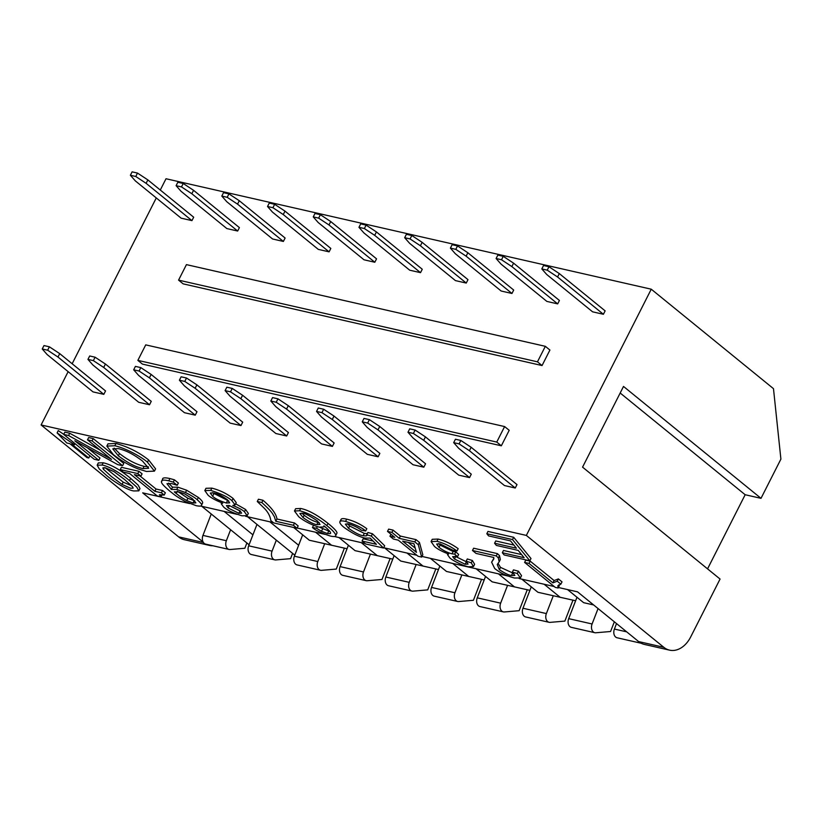 <?xml version="1.0" encoding="UTF-8"?>
<svg xmlns="http://www.w3.org/2000/svg" width="822" height="822" viewBox="0 0 822 822"><rect width="100%" height="100%" fill="white"/><g stroke="black" fill="none" stroke-linecap="round" stroke-linejoin="round"><path stroke-width="1.23" d="M504.122 554.942L502.334 552.744L524.138 557.706L518.209 550.401L496.365 545.428L494.577 543.229L516.432 548.202L510.503 540.897L488.607 535.913L486.819 533.714L512.527 539.571L529.83 560.799L504.122 554.942M521.61 554.593L503.485 550.463L502.334 552.744M513.904 545.089L495.728 540.948L494.577 543.229M512.527 539.571L513.688 537.29L487.97 531.433L486.819 533.714M513.688 537.29L530.991 558.518L529.83 560.799M558.395 587.494L577.537 591.85L638.643 641.581A26.294 18.721 102.8 0 0 644.376 644.417L669.57 650.151A26.294 18.721 -77.2 0 1 663.837 647.315L526.347 535.42L651.26 289.2L773.481 388.662L780.9 459.128L761.008 498.338L745.164 494.731L707.557 568.865M212.877 545.757A26.294 18.721 -77.2 0 1 209.528 545.428L184.323 539.694A26.294 18.721 -77.2 0 1 178.6 536.858L41.1 424.964L526.347 535.42M203.137 542.058L142.689 492.861L189.687 503.567M200.506 506.023L237.147 514.367M245.634 516.298L273.305 522.597M297.112 528.012L324.813 534.321M334.4 536.499L365.03 543.476M383.689 547.719L416.836 555.271M421.994 556.443L507.945 576.006M519.206 578.565L554.264 586.548M168.582 483.131L172.528 487.199L177.891 487.179L186.645 490.22L198.359 497.464C201.462 500.033 202.89 501.862 202.644 502.941L201.493 505.222C202.376 504.944 200.938 503.115 197.198 499.745C195.502 498.04 191.608 495.625 185.484 492.501L176.74 489.45L171.366 489.48L166.979 483.696L171.675 483.572L177.213 485.309L173.278 482.103L168.767 480.829C163.588 479.596 161.153 479.997 161.482 482.031C161.318 483.274 164.266 486.46 170.349 491.566C173.627 493.981 174.757 495.728 185.567 501.667L196.314 505.725C199.941 506.362 201.667 506.198 201.493 505.222L202.644 502.941M162.643 479.75C162.026 477.736 164.451 477.335 169.928 478.558L174.428 479.822L178.374 483.028L177.213 485.309M120.248 469.588L121.399 467.307L138.959 471.304L142.083 473.842L140.932 476.123L137.808 473.585L120.248 469.588L123.362 472.126L129.753 473.575L157.29 495.985L161.02 496.837L159.437 494.71L164.205 495.06L161.4 492.789L154.865 491.299L134.397 474.633L140.932 476.123M139.884 475.887L156.026 489.018L162.561 490.508L165.356 492.779L164.205 495.06M204.822 490.559L205.973 488.289L211.87 488.124C219.823 490.2 226.893 493.642 233.088 498.44L236.243 502.622L235.082 504.903L231.927 500.721C228.228 497.146 221.159 493.703 210.709 490.405L204.822 490.57L208.11 495.234C211.223 497.957 216.104 500.598 222.762 503.167L221.221 503.732L223.563 506.938C226.687 509.979 232.821 512.928 241.976 515.805L247.186 515.682L244.422 511.746C242.593 509.959 238.709 507.852 232.77 505.448L235.082 504.903M235.626 503.824L245.583 509.465L248.347 513.411L247.186 515.682M294.461 510.986L295.622 508.705L300.688 508.469C308.209 509.979 317.313 514.942 328.009 523.367C333.907 528.166 336.907 531.372 337.02 532.964L335.859 535.245C334.944 532.8 331.934 529.594 326.848 525.648C321.525 521.056 310.315 513.318 299.527 510.75L294.461 510.986L298.684 516.668C301.058 518.846 309.668 524.59 319.224 527.149L323.94 526.881L323.909 525.823C329.468 530.437 331.574 533.036 330.197 533.622L327.495 533.591L321.443 531.269L316.542 528.258L312.452 527.498C315.463 530.334 321.412 533.17 330.3 536.026C334.02 536.889 335.879 536.632 335.859 535.245L337.02 532.964M319.573 527.221L329.889 531.526M257.276 501.502L258.427 499.221L262.978 500.259C271.671 507.739 276.326 513.986 276.942 519.001L294.553 523.008L298.16 525.946L297.009 528.227L293.392 525.289L275.781 521.282L274.343 516.606C272.174 513.76 273.962 513.545 261.828 502.54L257.276 501.502L263.975 507.965C267.931 511.87 270.202 516.072 270.798 520.562L273.716 522.926L297.009 528.227M63.684 434.406L94.242 459.272L98.794 460.31L74.812 440.787L117.731 464.625L122.612 465.735L92.054 440.869L87.502 439.832L111.484 459.354L68.565 435.526L63.684 434.406L64.846 432.125L69.726 433.245L100.192 450.158M87.502 439.832L88.653 437.551L93.215 438.588L123.762 463.454L122.612 465.735M87.266 447.713L99.955 458.029L98.794 460.31M362.05 541.051L365.636 543.969L383.525 548.048L371.318 536.067L366.704 534.742C367.516 535.81 366.324 536.119 363.129 535.677C359.985 535.369 355.104 532.903 348.507 528.279L345.343 524.128L348.662 523.933C354.241 525.731 358.474 527.827 361.351 530.2L365.656 530.991C362.204 527.765 355.505 524.57 345.559 521.425C341.654 520.521 339.743 520.809 339.825 522.289C340 523.563 341.449 525.299 344.161 527.498C352.71 533.56 359.748 537.095 365.256 538.102L370.147 538.091L376.404 544.318L362.05 541.051L363.211 538.77L373.096 541.02M340.976 520.007C340.811 518.528 342.723 518.23 346.709 519.144C353.82 520.912 360.519 524.107 366.818 528.71L365.656 530.991M347.192 523.676L349.669 525.998L364.29 533.396L367.28 533.612M366.735 535.461L367.866 532.461L372.469 533.786L384.686 545.767L383.525 548.048M387.491 531.392L388.652 529.111L393.07 530.118L400.376 536.067L415.994 539.622L419.436 542.428L422.827 554.799L421.665 557.08L418.285 544.709L414.833 541.904L399.225 538.348L391.909 532.389L387.491 531.392L394.807 537.341L389.947 536.232L393.399 539.037L398.249 540.146L418.049 556.258L421.665 557.08M106.829 446.11L107.99 443.829L115.994 443.469C127.996 446.778 138.877 452.264 148.618 459.919L155.594 468.869L154.433 471.14L147.457 462.2C143.305 458.357 128.191 448.935 114.833 445.75L106.829 446.11L113.374 454.648C125.078 463.875 135.949 468.108 138.456 469.002L146.439 471.468L154.433 471.14M524.6 562.412L525.751 560.131L530.169 561.138L554.09 580.538L552.908 582.86L529.019 563.419L524.6 562.412L555.271 587.37L558.128 588.018L557.871 585.737L560.861 584.154L557.224 581.195L552.908 582.86M552.949 582.777L554.069 580.579L558.385 578.914L562.022 581.873L560.861 584.154M558.868 584.761L559.279 585.737L558.128 588.018M57.098 432.875L66.726 442.966L69.86 443.675L86.957 457.587L88.755 457.998L71.658 444.075L74.473 444.712L57.098 432.875L58.249 430.594L63.726 434.324M512.332 572.143L513.493 569.862L518.446 571.218L521.549 575.677L520.388 577.958L517.285 573.499L512.332 572.143L514.86 575.441L511.438 575.523C508.941 575.277 504.924 573.335 499.375 569.677L497.259 564.539L499.17 561.837L498.348 557.912L496.262 555.908L472.475 550.493L476.082 553.432L493.724 557.45L493.765 559.063L491.618 562.176L494.721 568.567C498.646 571.465 503.064 574.876 514.418 578.02L520.388 577.958M491.618 562.176L493.919 558.189M472.475 550.493L473.636 548.212L497.423 553.627L499.509 555.631L500.321 559.556L499.17 561.837M498.05 563.347L500.526 567.396L513.832 573.479M455.049 556.227L467.009 562.104M466.136 561.221L467.286 558.95L472.383 560.501L474.623 564.293L473.462 566.574L471.232 562.782L466.136 561.221L468.067 564.108L465.149 564.241L454.474 559.011L452.665 556.617L457.494 556.73L454.679 554.162L451.997 553.802C447.61 552.713 443.284 550.565 438.999 547.36L436.646 544.041L440.027 543.856L453.086 550.35L457.022 550.956C450.168 546.116 443.479 542.91 436.965 541.338L431.077 541.585L434.386 546.353C437.242 548.962 441.989 551.521 448.627 554.007L447.487 554.573L449.85 557.912C451.977 560.152 462.776 565.762 468.304 566.759L473.462 566.574M431.077 541.585L432.238 539.304L438.116 539.057C445.123 540.845 451.812 544.051 458.173 548.675L457.022 550.956M438.547 543.599L440.16 545.078L453.148 551.521L455.83 551.881L458.645 554.449L457.494 556.73M97.171 465.19L98.332 462.909L103.223 462.786C110.97 464.512 120.104 469.701 130.647 478.353L138.168 485.124L139.987 488.566L138.836 490.847L136.781 487.148L129.486 480.634C121.872 474.027 108.504 465.858 102.072 465.067L97.171 465.19L99.236 468.9L106.5 475.414C114.946 482.678 128.345 490.446 133.883 490.96L138.836 490.847M103.377 469.239L102.853 467.893L105.463 467.831L114.155 471.736L124.584 479.514L132.64 486.809L133.133 488.145L130.493 488.206L122.046 484.425L111.402 476.524L103.377 469.239L104.199 467.605M105.226 467.78L123.208 482.144L131.952 485.987M455.83 551.881L454.679 554.162M472.383 560.501L471.232 562.782M518.446 571.218L517.285 573.499M497.423 553.627L496.262 555.908M499.509 555.631L498.348 557.912M89.896 455.748L88.755 457.998M75.028 443.633L74.473 444.712M530.169 561.138L529.019 563.419M558.385 578.914L557.224 581.195M142.504 461.05L148.669 468.273L142.946 468.643C139.031 467.502 132.486 466.413 118.337 455.809L112.789 448.853L118.337 448.586C123.845 450.066 130.79 452.172 142.504 461.05M114.166 448.124L119.488 453.528C127.718 460.001 135.918 464.276 144.097 466.362L148.361 466.804M390.974 534.218L389.947 536.232M402.667 541.153L413.949 543.722L416.456 552.374L402.667 541.153M393.07 530.118L391.909 532.389M400.376 536.067L399.225 538.348M415.994 539.622L414.833 541.904M408.164 542.397L415.233 548.151M419.436 542.428L418.285 544.709M372.469 533.786L371.318 536.067M339.918 521.641L339.825 522.289M69.726 433.245L68.565 435.526M93.215 438.588L92.054 440.869M262.978 500.259L261.828 502.54M294.553 523.008L293.392 525.289M276.942 519.001L275.781 521.282M317.374 520.912L320.025 524.467L316.83 524.662C313.593 524.2 308.99 521.816 303.01 517.521L299.876 513.473L302.712 513.267C304.428 513.031 309.319 515.569 317.374 520.912M301.849 513.103L304.161 515.24C308.846 518.877 313.459 521.261 317.98 522.381L319.224 522.607M313.562 525.309L312.452 527.498M317.354 526.655L316.542 528.258M322.604 528.988L321.443 531.269M227.345 499.673L229.657 502.869L226.286 503.013C219.453 500.773 214.891 498.512 212.61 496.231L210.298 493.046L213.761 492.902C217.1 494.197 217.645 493.015 227.345 499.673M240.003 510.822L241.627 513.175L238.822 513.288L228.136 507.996L226.44 505.592L229.225 505.489L240.003 510.822M212.323 492.645L228.804 500.988M228.948 505.427L240.312 511.079M162.129 494.649L161.02 496.837M138.959 471.304L137.808 473.585M156.026 489.018L154.865 491.299M162.561 490.508L161.4 492.789M174.428 479.822L173.278 482.103M162.725 478.733L161.482 482.031M186.645 490.22L185.484 492.501M172.528 487.199L171.366 489.48M176.134 493.426L174.285 491.875L179.052 491.967L184.693 493.878L192.471 498.769L195.872 502.9L192.995 503.013L186.738 500.567C178.035 495.615 179.751 496.005 176.134 493.426L177.038 491.638M177.285 491.145L187.899 498.286L186.738 500.567M187.899 498.286L194.804 500.865M209.528 545.428A26.294 18.721 -77.2 0 1 206.363 544.277M761.008 498.338L623.508 386.443L582.562 467.143L720.062 579.048L690.686 636.947A26.294 18.721 -77.2 0 1 669.57 650.151M745.164 494.731L620.178 393.008M476.102 568.762L492.203 581.863L529.913 590.35M430.379 558.354L446.49 571.454L484.199 579.942M384.665 547.945L400.776 561.056L438.475 569.533M521.816 579.161L537.917 592.272L575.626 600.759M338.952 537.537L355.053 550.648L392.762 559.124M293.639 527.467L309.339 540.239L347.048 548.726M567.529 589.569L583.641 602.68L593.638 604.951M331.656 545.315L315.556 532.214M560.244 597.347L544.133 584.247M377.37 555.723L361.269 542.623M423.094 566.132L406.982 553.021M468.807 576.541L452.706 563.43M514.521 586.949L498.42 573.838M201.801 506.321L249.076 544.76M252.919 534.845L224.118 511.397M247.514 516.73L294.79 555.169M298.643 545.253L269.832 521.806M160.29 190.036L166.013 178.744L651.26 289.2M41.1 424.964L68.144 371.657M72.151 363.756L156.283 197.927M504.616 426.567L509.198 430.296L501.338 445.801L142.442 364.105L137.86 360.375L145.73 344.87L504.616 426.567L496.755 442.072L137.86 360.375M545.335 346.319L549.918 350.049L542.047 365.554L183.152 283.857L178.569 280.127L186.44 264.622L545.335 346.319L537.465 361.824L178.569 280.127M513.586 263.163L559.412 300.462L557.676 303.883L546.877 301.417L501.05 264.119L496.108 258.519L497.844 255.097L503.239 256.33L513.586 263.163L511.849 266.585L501.512 259.752L496.108 258.519M193.56 190.314L239.397 227.612L237.661 231.033L226.862 228.578L181.035 191.279L176.093 185.68L177.829 182.258L183.224 183.481L193.56 190.314L191.834 193.735L181.487 186.902L176.093 185.68M147.847 179.905L193.684 217.214L191.947 220.625L181.148 218.169L135.311 180.871L130.379 175.271L132.106 171.849L137.51 173.082L147.847 179.905L146.111 183.327L135.774 176.494L130.379 175.271M284.998 211.131L330.834 248.429L329.098 251.851L318.299 249.385L272.462 212.086L267.53 206.486L269.256 203.065L274.661 204.298L284.998 211.131L283.261 214.552L272.925 207.719L267.53 206.486M330.711 221.539L376.548 258.838L374.811 262.259L364.012 259.793L318.176 222.495L313.244 216.895L314.98 213.473L320.375 214.706L330.711 221.539L328.985 224.951L318.638 218.128L313.244 216.895M239.284 200.722L285.111 238.02L283.374 241.442L272.575 238.986L226.749 201.688L221.806 196.078L223.543 192.667L228.948 193.889L239.284 200.722L237.548 204.144L227.211 197.311L221.806 196.078M376.435 231.938L422.261 269.246L420.525 272.657L409.726 270.202L363.899 232.903L358.957 227.304L360.694 223.882L366.088 225.115L376.435 231.938L374.698 235.359L364.362 228.526L358.957 227.304M467.862 252.755L513.699 290.053L511.962 293.475L501.163 291.019L455.326 253.721L450.394 248.11L452.131 244.689L457.525 245.922L467.862 252.755L466.125 256.176L455.789 249.343L450.394 248.11M422.148 242.346L467.985 279.644L466.249 283.066L455.45 280.61L409.613 243.312L404.671 237.712L406.407 234.291L411.812 235.513L422.148 242.346L420.412 245.768L410.075 238.935L404.671 237.712M105.432 364.033L151.258 401.342L149.532 404.753L138.733 402.297L92.896 364.999L87.954 359.399L89.69 355.977L95.095 357.21L105.432 364.033L103.695 367.455L93.359 360.622L87.954 359.399M59.718 353.635L105.545 390.933L103.808 394.355L93.009 391.889L47.183 354.59L42.241 348.99L43.977 345.569L49.371 346.802L59.718 353.635L57.982 357.046L47.645 350.223L42.241 348.99M151.145 374.442L196.982 411.74L195.246 415.161L184.447 412.706L138.61 375.407L133.678 369.808L135.414 366.386L140.809 367.609L151.145 374.442L149.409 377.863L139.072 371.03L133.678 369.808M196.869 384.85L242.696 422.148L240.959 425.57L230.16 423.114L184.334 385.816L179.391 380.206L181.128 376.795L186.522 378.017L196.869 384.85L195.133 388.272L184.786 381.439L179.391 380.206M242.582 395.259L288.409 432.557L286.683 435.979L275.873 433.523L230.047 396.214L225.105 390.614L226.841 387.193L232.246 388.426L242.582 395.259L240.846 398.68L230.509 391.847L225.105 390.614M288.296 405.667L334.133 442.966L332.396 446.387L321.597 443.921L275.76 406.623L270.828 401.023L272.555 397.601L277.959 398.834L288.296 405.667L286.559 409.079L276.223 402.256L270.828 401.023M334.009 416.066L379.846 453.374L378.11 456.785L367.311 454.33L321.484 417.031L316.542 411.432L318.278 408.01L323.673 409.243L334.009 416.066L332.283 419.487L321.936 412.654L316.542 411.432M379.733 426.474L425.56 463.772L423.823 467.194L413.024 464.738L367.198 427.44L362.255 421.84L363.992 418.419L369.397 419.641L379.733 426.474L377.997 429.896L367.66 423.063L362.255 421.84M425.447 436.883L471.283 474.181L469.547 477.603L458.748 475.147L412.911 437.849L407.979 432.238L409.705 428.827L415.11 430.05L425.447 436.883L423.71 440.304L413.374 433.471L407.979 432.238M471.16 447.291L516.997 484.59L515.26 488.011L504.461 485.545L458.635 448.247L453.693 442.647L455.429 439.225L460.823 440.458L471.16 447.291L469.434 450.713L459.087 443.88L453.693 442.647M559.299 273.572L605.126 310.87L603.399 314.281L592.6 311.826L546.764 274.527L541.821 268.928L543.558 265.506L548.962 266.739L559.299 273.572L557.563 276.983L547.226 270.161L541.821 268.928M501.338 445.801L496.755 442.072M542.047 365.554L537.465 361.824M135.774 176.494L137.51 173.082M193.684 217.214L191.947 220.625L146.111 183.327M191.947 220.625L181.148 218.169M181.487 186.902L183.224 183.481M239.397 227.612L237.661 231.033L191.834 193.735M237.661 231.033L226.862 228.578M227.211 197.311L228.948 193.889M285.111 238.02L283.374 241.442L237.548 204.144M283.374 241.442L272.575 238.986M272.925 207.719L274.661 204.298M330.834 248.429L329.098 251.851L283.261 214.552M329.098 251.851L318.299 249.385M318.638 218.128L320.375 214.706M376.548 258.838L374.811 262.259L328.985 224.951M374.811 262.259L364.012 259.793M364.362 228.526L366.088 225.115M422.261 269.246L420.525 272.657L374.698 235.359M420.525 272.657L409.726 270.202M410.075 238.935L411.812 235.513M467.985 279.644L466.249 283.066L420.412 245.768M466.249 283.066L455.45 280.61M455.789 249.343L457.525 245.922M513.699 290.053L511.962 293.475L466.125 256.176M511.962 293.475L501.163 291.019M501.512 259.752L503.239 256.33M559.412 300.462L557.676 303.883L511.849 266.585M557.676 303.883L546.877 301.417M547.226 270.161L548.962 266.739M605.126 310.87L603.399 314.281L557.563 276.983M603.399 314.281L592.6 311.826M47.645 350.223L49.371 346.802M105.545 390.933L103.808 394.355L57.982 357.046M103.808 394.355L93.009 391.889M93.359 360.622L95.095 357.21M151.258 401.342L149.532 404.753L103.695 367.455M149.532 404.753L138.733 402.297M139.072 371.03L140.809 367.609M196.982 411.74L195.246 415.161L149.409 377.863M195.246 415.161L184.447 412.706M184.786 381.439L186.522 378.017M242.696 422.148L240.959 425.57L195.133 388.272M240.959 425.57L230.16 423.114M230.509 391.847L232.246 388.426M288.409 432.557L286.683 435.979L240.846 398.68M286.683 435.979L275.873 433.523M276.223 402.256L277.959 398.834M334.133 442.966L332.396 446.387L286.559 409.079M332.396 446.387L321.597 443.921M321.936 412.654L323.673 409.243M379.846 453.374L378.11 456.785L332.283 419.487M378.11 456.785L367.311 454.33M367.66 423.063L369.397 419.641M425.56 463.772L423.823 467.194L377.997 429.896M423.823 467.194L413.024 464.738M413.374 433.471L415.11 430.05M471.283 474.181L469.547 477.603L423.71 440.304M469.547 477.603L458.748 475.147M459.087 443.88L460.823 440.458M516.997 484.59L515.26 488.011L469.434 450.713M515.26 488.011L504.461 485.545M616.531 623.579L614.404 629.056A6.576 4.675 102.8 0 0 617.117 637.78L640.513 643.102A6.576 4.675 -77.2 0 1 637.985 641.037M641.057 643.184A6.576 4.675 -77.2 0 1 640.513 643.102M576.982 597.265L568.69 618.647A6.576 4.675 102.8 0 0 571.403 627.371L594.799 632.704A6.576 4.675 -77.2 0 1 592.087 623.98L598.067 608.557M614.342 621.802L610.571 631.502L595.847 632.765A6.576 4.675 -77.2 0 1 594.799 632.704M531.269 586.857L522.967 608.239A6.576 4.675 102.8 0 0 525.69 616.962L549.086 622.295A6.576 4.675 -77.2 0 1 546.373 613.572L553.278 595.765M572.975 600.173L564.858 621.103L550.134 622.367A6.576 4.675 -77.2 0 1 549.086 622.295M485.555 576.448L477.253 597.841A6.576 4.675 102.8 0 0 479.966 606.564L503.372 611.887A6.576 4.675 -77.2 0 1 500.649 603.163L507.554 585.356M527.262 589.764L519.144 610.695L504.42 611.958A6.576 4.675 -77.2 0 1 503.372 611.887M439.832 566.039L431.54 587.432A6.576 4.675 102.8 0 0 434.252 596.156L457.649 601.478A6.576 4.675 -77.2 0 1 454.936 592.754L461.841 574.958M481.548 579.356L473.421 600.286L458.697 601.55A6.576 4.675 -77.2 0 1 457.649 601.478M394.118 555.641L385.826 577.023A6.576 4.675 102.8 0 0 388.539 585.747L411.935 591.069A6.576 4.675 -77.2 0 1 409.222 582.346L416.127 564.55M435.824 568.947L427.707 589.877L412.983 591.141A6.576 4.675 -77.2 0 1 411.935 591.069M348.405 545.233L340.103 566.615A6.576 4.675 102.8 0 0 342.815 575.338L366.222 580.671A6.576 4.675 -77.2 0 1 363.499 571.948L370.414 554.141M390.111 558.539L381.994 579.469L367.27 580.733A6.576 4.675 -77.2 0 1 366.222 580.671M302.681 534.824L294.389 556.206A6.576 4.675 102.8 0 0 297.102 564.93L320.498 570.263A6.576 4.675 -77.2 0 1 317.785 561.539L324.69 543.732M344.397 548.14L336.28 569.071L321.546 570.334A6.576 4.675 -77.2 0 1 320.498 570.263M256.967 524.415L248.676 545.808A6.576 4.675 102.8 0 0 251.388 554.531L274.784 559.854A6.576 4.675 -77.2 0 1 272.072 551.13L276.326 540.167M292.591 553.412L290.556 558.662L275.832 559.926A6.576 4.675 -77.2 0 1 274.784 559.854M211.254 514.007L202.952 535.399A6.576 4.675 102.8 0 0 205.664 544.123L229.071 549.445A6.576 4.675 -77.2 0 1 226.358 540.722L230.602 529.758M246.877 543.003L244.843 548.253L230.119 549.517A6.576 4.675 -77.2 0 1 229.071 549.445M638.643 641.581L663.837 647.315M178.6 536.858L203.414 542.51M103.223 462.786L102.072 465.067M130.647 478.353L129.486 480.634M123.208 482.144L122.046 484.425M466.31 561.96L465.149 564.241M455.635 556.73L454.474 559.011M453.148 551.521L451.997 553.802M440.16 545.078L438.999 547.36M438.116 539.057L436.965 541.338M493.786 558.354L492.625 560.635M500.526 567.396L499.375 569.677M512.589 573.242L511.438 575.523M148.618 459.919L147.457 462.2M115.994 443.469L114.833 445.75M119.488 453.528L118.337 455.809M144.097 466.362L142.946 468.643M364.29 533.396L363.129 535.677M349.669 525.998L348.507 528.279M346.709 519.144L345.559 521.425M328.009 523.367L326.848 525.648M300.688 508.469L299.527 510.75M304.161 515.24L303.01 517.521M317.98 522.381L316.83 524.662M328.656 531.31L327.495 533.591M211.87 488.124L210.709 490.405M245.583 509.465L244.422 511.746M233.088 498.44L231.927 500.721M213.771 493.95L212.61 496.231M229.297 505.715L228.136 507.996M227.447 500.742L226.286 503.013M239.983 511.007L238.822 513.288M169.928 478.558L168.767 480.829M198.359 497.464L197.198 499.745M177.891 487.179L176.74 489.45M194.156 500.732L192.995 503.013M626.693 631.851L614.404 629.056M592.087 623.98L568.69 618.647M546.373 613.572L522.967 608.239M500.649 603.163L477.253 597.841M454.936 592.754L431.54 587.432M409.222 582.346L385.826 577.023M363.499 571.948L340.103 566.615M317.785 561.539L294.389 556.206M272.072 551.13L248.676 545.808M226.358 540.722L202.952 535.399M447.487 554.573L447.898 553.761M339.918 521.631L341.079 519.35M323.94 526.881L324.31 526.152M221.221 503.732L221.704 502.787"/></g></svg>
